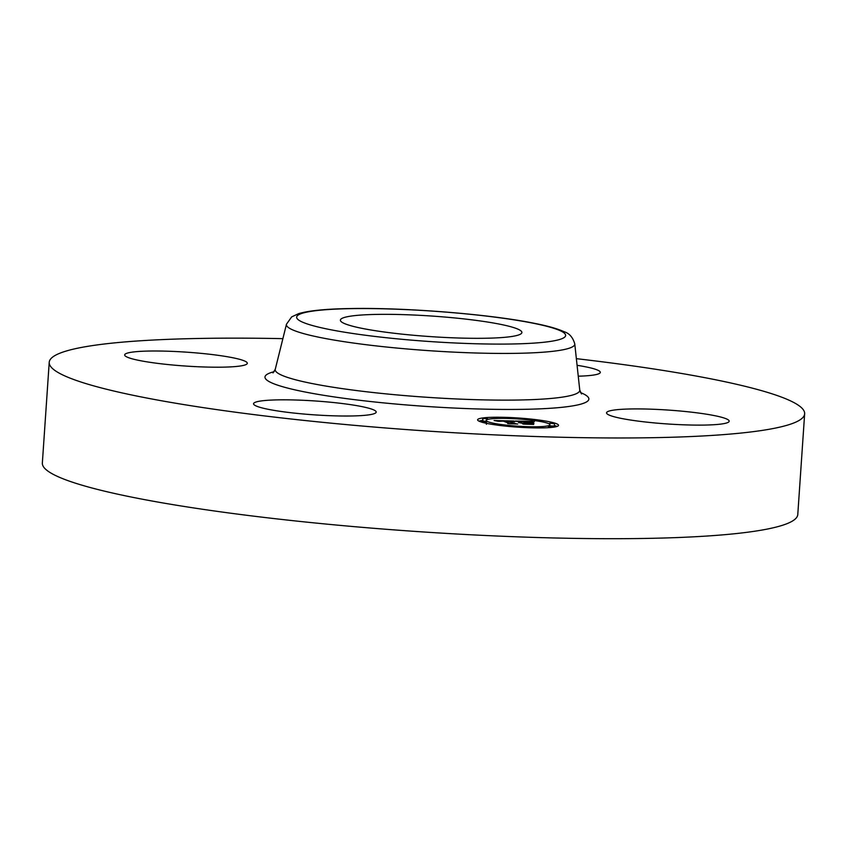 <?xml version="1.0" encoding="UTF-8"?>
<svg xmlns="http://www.w3.org/2000/svg" width="847" height="847" viewBox="0 0 847 847"><rect width="100%" height="100%" fill="white"/><g stroke="black" fill="none" stroke-linecap="round" stroke-linejoin="round"><path stroke-width="1.27" d="M364.231 407.1A61.46 6.956 -176.1 0 1 376.195 412.097A61.46 6.956 -176.1 0 1 333.813 415.824A61.46 6.956 -176.1 0 1 265.535 408.741A61.46 6.956 -176.1 0 1 253.56 403.744A61.46 6.956 -176.1 0 1 295.952 400.017A61.46 6.956 -176.1 0 1 364.231 407.1M576.362 358.662A378.598 42.858 -176.1 0 1 804.65 413.812L797.779 514.542A378.598 42.858 -176.1 0 1 644.271 538.448A378.598 42.858 -176.1 0 1 248.489 515.505A378.598 42.858 -176.1 0 1 42.35 463.034L49.221 362.315A378.598 42.858 -176.1 0 1 202.729 338.398A378.598 42.858 -176.1 0 1 282.877 338.652M804.65 413.812A378.598 42.858 -176.1 0 1 651.142 437.719A378.598 42.858 -176.1 0 1 255.349 414.786A378.598 42.858 -176.1 0 1 49.221 362.315M377.275 314.396A90.957 10.302 -176.1 0 1 472.361 319.901A90.957 10.302 -176.1 0 1 521.89 332.511A90.957 10.302 -176.1 0 1 485.013 338.26A90.957 10.302 -176.1 0 1 389.916 332.744A90.957 10.302 -176.1 0 1 340.388 320.134A90.957 10.302 -176.1 0 1 377.275 314.396M631.47 408.953A61.46 6.956 -176.1 0 1 695.726 412.68A61.46 6.956 -176.1 0 1 729.182 421.192A61.46 6.956 -176.1 0 1 704.27 425.078A61.46 6.956 -176.1 0 1 640.014 421.351A61.46 6.956 -176.1 0 1 606.547 412.838A61.46 6.956 -176.1 0 1 631.47 408.953M577.072 365.301A61.46 6.956 -176.1 0 1 588.337 367.386A61.46 6.956 -176.1 0 1 600.301 372.384A61.46 6.956 -176.1 0 1 578.257 376.195M222.39 367.164A61.46 6.956 -176.1 0 1 158.145 363.437A61.46 6.956 -176.1 0 1 124.678 354.925A61.46 6.956 -176.1 0 1 149.601 351.039A61.46 6.956 -176.1 0 1 213.857 354.766A61.46 6.956 -176.1 0 1 247.313 363.278A61.46 6.956 -176.1 0 1 222.39 367.164M480.048 421.594A40.561 4.595 -176.1 0 1 477.592 419.816A40.561 4.595 -176.1 0 1 511.175 417.582A40.561 4.595 -176.1 0 1 556.087 423.553A40.561 4.595 -176.1 0 1 558.533 425.332A40.561 4.595 -176.1 0 1 524.96 427.576A40.561 4.595 -176.1 0 1 480.048 421.594M556.998 426.454A40.561 4.595 3.9 0 0 555.918 425.999A40.561 4.595 3.9 0 0 554.372 425.48M482.684 420.377A40.561 4.595 3.9 0 0 478.968 421.139M549.872 425.914L554.34 426.062L554.499 423.616L549.597 423.288L554.499 423.616M482.811 418.471L487.713 418.799L482.811 418.471L482.642 420.906L486.114 421.393M548.02 423.352A31.964 3.621 -176.1 0 1 549.947 424.749A31.964 3.621 -176.1 0 1 523.499 426.517A31.964 3.621 -176.1 0 1 488.116 421.806A31.964 3.621 -176.1 0 1 486.178 420.408A31.964 3.621 -176.1 0 1 512.636 418.64A31.964 3.621 -176.1 0 1 548.02 423.352M513.928 421.001L513.356 421.637L506.231 421.001L515.23 423.786L507.639 423.595L509.248 423.384L503.213 421.097L499.328 421.34L502.758 420.927L498.375 421.287L494.087 420.514L513.928 421.001M515.357 421.181L514.235 421.753L515.357 421.181M511.863 421.425L507.872 421.213L513.949 423.521L517.739 424.029L508.698 423.733L516.659 423.945L507.184 421.139L511.863 421.425M515.452 421.044L532.699 421.488L531.789 422.113L521.519 421.383L524.357 422.452L522.874 421.531L530.402 421.944L523.446 421.605L525.786 422.494L529.936 422.24L532.477 423.204L524.875 422.642L530.847 424.156L522.684 423.945L524.611 423.722L519.666 422.748L521.551 422.558L518.608 422.611L521.043 422.367L515.452 421.044M534.33 421.658L532.721 422.177L534.33 421.658M531.355 422.346L533.981 423.341L531.344 422.494M530.211 422.96L526.813 422.875L533.652 424.432L523.457 424.114L532.562 424.347L526.231 422.801L530.211 422.96M524.875 422.642L524.78 423.998M529.936 422.24L529.883 422.886M524.357 422.452L524.282 423.595M521.519 421.383L521.445 422.558M506.231 421.001L506.146 422.208M514.732 421.171L514.69 421.785M514.616 421.213L514.584 421.774M507.967 417.942L503.203 417.709L507.967 417.942M535.622 419.932L530.868 419.71L535.622 419.932M532.774 427.333L528.02 427.11L532.774 427.333M553.176 426.581L548.422 426.348L553.176 426.581M481.774 421.647L486.538 421.87L481.742 422.166M500.503 425.226L505.267 425.448L500.503 425.226M351.293 308.636A134.832 15.267 -176.1 0 1 539.401 324.528A134.832 15.267 -176.1 0 1 510.985 344.009A134.832 15.267 -176.1 0 1 322.887 328.117A134.832 15.267 -176.1 0 1 351.293 308.636M286.466 324.221L291.664 316.894L298.684 313.623C309.123 310.584 326.391 308.89 350.467 308.552C404.93 307.45 489.217 314.152 533.642 323.173C547.13 325.777 557.262 328.625 564.049 331.696C569.3 333.273 572.879 337.339 574.764 343.882A144.509 16.358 -176.1 0 1 516.172 353.337A144.509 16.358 -176.1 0 1 363.818 344.422A144.509 16.358 -176.1 0 1 286.466 324.221L275.264 369.281L273.009 372.913M581.487 393.94L579.75 390.033A152.629 17.279 -176.1 0 1 517.866 400.028A152.629 17.279 -176.1 0 1 356.958 390.605A152.629 17.279 -176.1 0 1 275.264 369.281M580.481 392.542A162.306 18.369 -176.1 0 1 523.054 409.345A162.306 18.369 -176.1 0 1 330.605 396.385A162.306 18.369 -176.1 0 1 274.195 371.664M549.745 423.394L549.692 424.241M482.959 418.577L482.79 421.012M574.764 343.882L579.75 390.033M549.947 424.749L549.788 427.184M486.178 420.408L486.093 421.679M503.203 417.709L503.16 418.365M549.597 423.288L549.544 424.114M535.78 420.038L535.728 420.747M528.02 427.11L527.977 427.703M553.324 426.687L553.292 427.216M548.422 426.348L548.327 427.671M481.625 421.531L481.594 422.113M486.538 421.87L486.369 424.305M487.713 418.799L487.671 419.434M505.267 425.448L505.214 426.073"/></g></svg>
